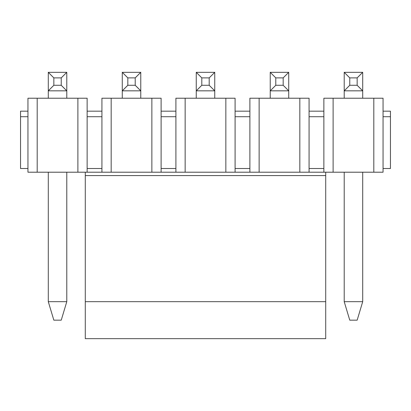 <?xml version="1.0" encoding="UTF-8"?>
<svg xmlns="http://www.w3.org/2000/svg" width="411" height="411" viewBox="0 0 411 411"><rect width="100%" height="100%" fill="white"/><g stroke="black" fill="none" stroke-linecap="round" stroke-linejoin="round"><path stroke-width="0.62" d="M390.45 111.176L383.052 111.176L383.052 116.724L390.45 116.724L390.45 111.176M27.948 168.51L20.55 168.51L20.55 111.176L27.948 111.176L27.948 172.209L85.283 172.209L85.283 301.674L325.718 301.674L325.718 338.664L85.283 338.664L85.283 301.674M383.052 111.176L383.052 98.229L323.868 98.229L323.868 111.176L309.072 111.176L309.072 98.229L249.888 98.229L249.888 111.176L235.092 111.176L235.092 98.229L175.908 98.229L175.908 111.176L161.112 111.176L161.112 98.229L101.928 98.229L101.928 111.176L87.132 111.176L87.132 172.209M27.948 116.724L20.55 116.724M383.052 116.724L383.052 172.209L325.718 172.209L325.718 301.674M383.052 168.51L390.45 168.51L390.45 116.724M299.825 98.229L299.825 172.209L309.072 172.209L309.072 168.51L323.868 168.51L323.868 172.209M325.718 172.209L249.888 172.209L249.888 168.51L235.092 168.51L235.092 172.209L175.908 172.209L175.908 168.51L161.112 168.51L161.112 172.209L101.928 172.209L101.928 168.51L87.132 168.51M27.948 111.176L27.948 98.229L87.132 98.229L87.132 111.176M101.928 111.176L101.928 168.51M161.112 111.176L161.112 168.51M175.908 111.176L175.908 168.51M235.092 111.176L235.092 168.51M249.888 111.176L249.888 168.51M309.072 111.176L309.072 168.51M323.868 111.176L323.868 168.51M259.136 98.229L259.136 172.209L225.845 172.209L225.845 98.229M185.155 98.229L185.155 172.209L151.865 172.209L151.865 98.229M111.176 98.229L111.176 172.209L85.283 172.209M77.885 98.229L77.885 172.209M37.196 98.229L37.196 172.209M333.115 98.229L333.115 172.209M373.805 98.229L373.805 172.209M101.928 116.724L87.132 116.724M175.908 116.724L161.112 116.724M249.888 116.724L235.092 116.724M323.868 116.724L309.072 116.724M66.788 301.674L61.239 320.169L53.841 320.169L48.293 301.674L66.788 301.674L66.788 172.209M53.841 85.283L61.239 85.283L61.239 77.885L53.841 77.885L53.841 85.283L48.293 90.831L48.293 72.336L66.788 72.336L66.788 90.831L48.293 90.831L48.293 98.229M61.239 85.283L66.788 90.831L66.788 98.229M48.293 172.209L48.293 301.674M53.841 77.885L48.293 72.336M66.788 72.336L61.239 77.885M127.821 85.283L135.219 85.283L135.219 77.885L127.821 77.885L127.821 85.283L122.273 90.831L122.273 72.336L140.768 72.336L140.768 90.831L122.273 90.831L122.273 98.229M135.219 85.283L140.768 90.831L140.768 98.229M127.821 77.885L122.273 72.336M140.768 72.336L135.219 77.885M201.801 85.283L209.199 85.283L209.199 77.885L201.801 77.885L201.801 85.283L196.253 90.831L196.253 72.336L214.748 72.336L214.748 90.831L196.253 90.831L196.253 98.229M209.199 85.283L214.748 90.831L214.748 98.229M201.801 77.885L196.253 72.336M214.748 72.336L209.199 77.885M275.781 85.283L283.179 85.283L283.179 77.885L275.781 77.885L275.781 85.283L270.233 90.831L270.233 72.336L288.728 72.336L288.728 90.831L270.233 90.831L270.233 98.229M283.179 85.283L288.728 90.831L288.728 98.229M275.781 77.885L270.233 72.336M288.728 72.336L283.179 77.885M362.708 301.674L357.159 320.169L349.761 320.169L344.213 301.674L362.708 301.674L362.708 172.209M349.761 85.283L357.159 85.283L357.159 77.885L349.761 77.885L349.761 85.283L344.213 90.831L344.213 72.336L362.708 72.336L362.708 90.831L344.213 90.831L344.213 98.229M357.159 85.283L362.708 90.831L362.708 98.229M344.213 172.209L344.213 301.674M349.761 77.885L344.213 72.336M362.708 72.336L357.159 77.885M85.283 175.584L325.718 175.584"/></g></svg>
